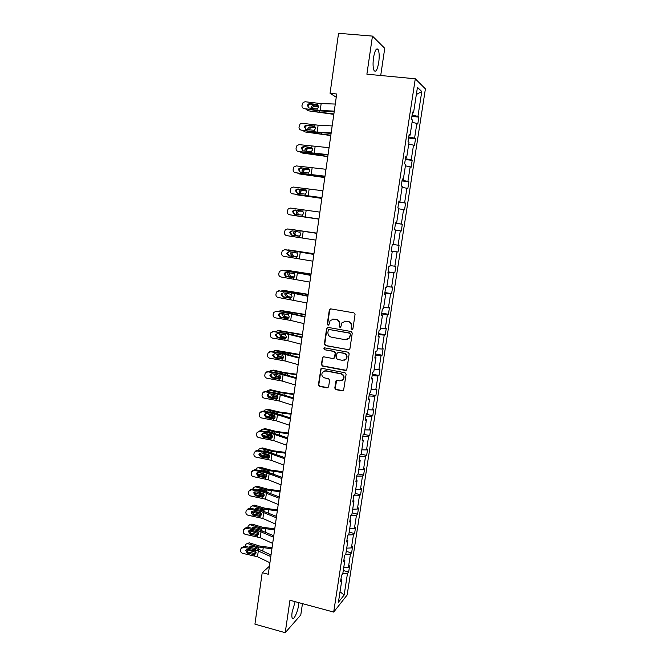 <?xml version="1.0" encoding="UTF-8"?>
<svg xmlns="http://www.w3.org/2000/svg" width="666" height="666" viewBox="0 0 666 666"><rect width="100%" height="100%" fill="white"/><g stroke="black" fill="none" stroke-linecap="round" stroke-linejoin="round"><path stroke-width="1" d="M351.881 329.429L352.93 328.654L355.053 314.444L353.954 312.878L330.786 308.882L329.32 309.99L327.256 324.101L328.013 325.183L328.862 324.85L330.153 320.579L334.016 319.064L335.939 319.397C338.386 320.096 339.543 321.753 339.41 324.384L339.144 326.207L339.901 327.297L340.767 326.948L341.999 322.76L345.954 321.162L347.893 321.495C350.358 322.194 351.523 323.859 351.39 326.498L351.115 328.338L351.881 329.429M344.647 321.145L348.268 321.42C350.732 322.119 351.898 323.784 351.756 326.415L351.481 328.246L352.422 329.354M330.594 308.866L329.712 309.931L327.664 324.017L328.538 325.116M332.792 319.039L336.33 319.322C338.769 320.021 339.926 321.678 339.793 324.3L339.527 326.124L340.434 327.222M295.171 601.656L292.116 612.112C291.7 615.134 291.75 617.149 292.282 618.173C293.581 620.854 297.66 612.262 298.651 604.919L298.892 602.672M378.729 62.462C379.503 56.427 379.295 52.106 378.113 49.492C376.373 47.694 374.841 50.441 373.509 57.734C372.752 63.803 372.952 68.115 374.134 70.663C375.89 72.436 377.422 69.697 378.729 62.462M334.79 388.062L335.864 389.618L342.299 390.892L343.589 390.343L346.095 374.325L345.013 372.76L322.103 368.356L320.879 368.847L318.406 384.815L319.472 386.372L327.173 387.895L328.629 386.838L329.603 380.236L328.529 378.679L324.7 377.938C321.978 376.839 321.22 374.958 322.427 372.277L325.724 370.937L340.801 373.842C343.49 374.883 344.28 376.74 343.181 379.412L339.752 380.877L337.237 380.386L335.964 380.919L334.79 388.062L336.247 389.444L343.256 390.701M380.711 75.508L384.74 48.318L372.46 36.097L366.891 74.192L415.284 78.788L333.691 612.087L289.96 600.249L285.215 632.7L254.928 624.159L262.213 572.66L268.281 574.259L336.713 93.989L330.061 93.307L336.247 97.228M372.46 36.097L338.553 33.3L330.061 93.307M348.426 349.883L349.916 348.793L352.264 333.092L351.173 331.526L328.08 327.406L326.615 328.505L324.35 344.081L325.424 345.637L349.225 349.767M349.167 353.771L346.836 369.372L345.354 370.446L322.444 366.059L321.37 364.51L322.569 357.309L323.793 356.818L333.058 358.558L334.523 357.484L335.181 353.063L334.099 351.506L324.434 349.708L323.851 348.21L324.708 347.868L348.085 352.206L349.167 353.771M285.215 632.7L300.791 614.918L302.456 603.629M340.925 579.312L341.825 580.078L340.584 581.543L341.55 575.233L342.782 573.792L344.838 560.439L343.606 561.821L344.58 555.469L345.804 554.12L347.868 540.684L346.653 541.974L347.627 535.597L348.842 534.332L350.915 520.82L349.708 522.019L350.699 515.601L351.898 514.427L353.979 500.84L352.789 501.948L353.779 495.487L354.97 494.413L357.068 480.735L355.885 481.751L356.884 475.258L358.058 474.275L360.173 460.522L358.999 461.446L359.998 454.903L361.172 454.012L363.295 440.184L362.129 441.009L363.137 434.432L364.294 433.641L366.433 419.722L365.284 420.454L366.3 413.844L367.441 413.136L369.588 399.142L368.456 399.775L369.472 393.123L370.604 392.524L372.769 378.438L371.645 378.979L372.669 372.286L373.793 371.778L375.965 357.609L374.85 358.05L375.882 351.315L376.989 350.907L379.179 336.663L378.08 336.996L379.12 330.219L380.211 329.92L382.417 315.584L381.327 315.817L382.376 308.999L383.458 308.799L385.672 294.372L384.598 294.505L385.647 287.645L386.713 287.554L388.944 273.043L387.887 273.068L388.944 266.167L389.993 266.175L392.241 251.573L391.192 251.498L392.257 244.555L393.298 244.672L395.554 229.978L394.513 229.795L395.587 222.81L396.62 223.035L398.884 208.25L397.868 207.959L398.942 200.932L399.958 201.265L402.239 186.397L401.232 185.989L402.314 178.921L403.321 179.362L405.619 164.402L404.62 163.886L405.711 156.768L406.701 157.318L409.016 142.266L408.033 141.642L409.132 134.482L410.106 135.148L412.429 119.997L411.463 119.264L412.57 112.055L413.528 112.837L417.44 87.354L421.778 91.517L417.94 116.4L418.847 117.133L417.773 124.092L416.858 123.393L414.577 138.187L415.501 138.811L414.435 145.737L413.511 145.138L411.238 159.84L412.179 160.364L411.113 167.241L410.173 166.758L407.925 181.368L408.874 181.785L407.817 188.628L406.859 188.245L404.62 202.772L405.586 203.08L404.537 209.882L403.571 209.599L401.34 224.042L402.322 224.251L401.273 231.01L400.299 230.836L398.085 245.188L399.076 245.296L398.035 252.014L397.044 251.939L394.846 266.209L395.845 266.209L394.813 272.894L393.806 272.918L391.625 287.104L392.632 287.004L391.608 293.648L390.592 293.773L388.42 307.875L389.444 307.684L388.428 314.285L387.396 314.502L385.239 328.521L386.272 328.238L385.264 334.798L384.224 335.115L382.076 349.051L383.116 348.668L382.118 355.194L381.06 355.611L378.929 369.464L379.986 368.981L378.987 375.466L377.922 375.974L375.799 389.752L376.873 389.177L375.874 395.629L374.8 396.228L372.685 409.923L373.768 409.257L372.785 415.676L371.695 416.367L369.597 429.978L370.687 429.229L369.705 435.597L368.606 436.38L366.525 449.916L367.624 449.075L366.65 455.411L365.542 456.285L363.47 469.746L364.585 468.814L363.611 475.108L362.487 476.073L360.431 489.452L361.555 488.436L360.589 494.696L359.457 495.754L357.409 509.057L358.541 507.942L357.584 514.177L356.443 515.309L354.404 528.538L355.552 527.347L354.595 533.541L353.446 534.765L351.415 547.918L352.572 546.636L351.623 552.797L350.458 554.104L348.443 567.182L349.617 565.817L348.668 571.944L347.494 573.334L344.155 595.021L338.42 602.214L341.825 580.078M415.284 78.788L425.399 88.853L347.144 595.004L333.691 612.087M343.756 567.465L348.443 567.182M345.587 554.353L350.458 554.104M343.931 559.706L344.838 560.439M346.72 548.143L351.415 547.918M348.226 534.973L353.446 534.765M346.953 539.993L347.868 540.684M349.7 528.712L354.404 528.538M350.832 515.467L356.443 515.309M350 520.154L350.915 520.82M352.705 509.174L357.409 509.057M353.729 495.845L359.457 495.754M353.055 500.208L353.979 500.84M355.719 489.518L360.431 489.452M356.751 476.098L362.487 476.073M356.135 480.144L357.068 480.735M358.758 469.746L363.47 469.746M359.798 456.243L365.542 456.285M359.224 459.965L360.173 460.522M361.805 449.866L366.525 449.916M362.862 436.263L368.606 436.38M362.337 439.66L363.295 440.184M364.876 429.87L369.597 429.978M365.942 416.175L371.695 416.367M365.468 419.239L366.433 419.722M367.965 409.748L372.685 409.923M369.039 395.97L374.8 396.228M368.623 398.693L369.588 399.142M371.07 389.518L375.799 389.752M372.152 375.641L377.922 375.974M371.786 378.03L372.769 378.438M374.192 369.164L378.929 369.464M375.291 355.194L381.06 355.611M374.975 357.234L375.965 357.609M377.331 348.701L382.076 349.051M378.446 334.632L384.224 335.115M378.18 336.322L379.179 336.663M380.494 328.105L385.239 328.521M381.618 313.944L387.396 314.502M381.41 315.284L382.417 315.584M383.674 307.392L388.42 307.875M384.806 293.14L390.592 293.773M384.657 294.114L385.672 294.372M386.871 286.555L391.625 287.104M388.012 272.203L393.806 272.918M387.92 272.819L388.944 273.043M390.085 265.601L394.846 266.209M391.242 251.14L397.044 251.939M391.208 251.398L392.241 251.573M393.323 244.514L398.085 245.188M395.529 230.12L400.299 230.836M395.537 223.143L401.34 224.042M398.801 208.816L403.571 209.599M395.571 222.902L396.62 223.035M398.809 201.79L404.62 202.772M402.089 187.396L406.859 188.245M398.909 201.174L399.958 201.265M402.106 180.311L407.925 181.368M405.394 165.842L410.173 166.758M402.256 179.312L403.321 179.362M405.419 158.699L411.238 159.84M408.724 144.156L413.511 145.138M405.627 157.318L406.701 157.318M408.749 136.955L414.577 138.187M412.071 122.336L416.858 123.393M409.024 135.19L410.106 135.148M412.104 115.085L417.94 116.4M421.778 91.517L416.342 94.53M269.43 566.233L262.213 572.66M412.437 112.92L413.528 112.837M342.807 573.634L347.494 573.334M344.155 595.021L340.026 591.766M411.904 116.392L418.847 117.133M408.591 138.029L415.501 138.811M405.294 159.532L412.179 160.364M402.014 180.911L408.874 181.785M398.751 202.164L405.586 203.08M395.512 223.285L402.322 224.251M391.267 250.99L398.035 252.014M388.07 271.828L394.813 272.894M384.898 292.549L391.608 293.648M381.735 313.137L388.428 314.285M378.596 333.616L385.264 334.798M375.474 353.971L382.118 355.194M372.377 374.209L378.987 375.466M369.289 394.33L375.874 395.629M366.225 414.335L372.785 415.676M363.386 434.265L369.705 435.597M360.955 454.179L366.65 455.411M358.117 473.884L363.611 475.108M355.12 493.439L360.589 494.696M352.131 512.887L357.584 514.177M349.167 532.217L354.595 533.541M346.212 551.44L351.623 552.797M343.281 570.562L348.668 571.944M327.814 327.389L327.023 328.413L324.75 343.972L325.824 345.521L348.801 349.767M350.233 334.232L349.467 333.142L329.212 329.512L328.363 329.845L327.905 332.192C327.78 334.807 328.929 336.463 331.36 337.163L345.188 339.677L349.234 337.987L350.607 334.141L349.467 333.142M329.079 329.495L349.841 333.042M347.169 339.535L349.6 337.878L349.95 336.163M350.607 334.141L350.316 336.064M323.401 356.801L322.735 357.759L321.778 364.369L322.844 365.917L346.237 370.296M333.874 358.441L334.915 357.351L335.572 352.938L334.49 351.39L324.434 349.708M324.525 347.852L324.841 349.592M342.74 360.381L346.137 358.941C347.294 356.243 346.511 354.362 343.789 353.313L338.436 352.314L336.963 353.396L336.313 357.817L337.396 359.382L342.74 360.381M344.663 360.181L346.52 358.808C347.669 356.11 346.886 354.237 344.164 353.188L343.789 353.313M338.037 352.306L344.164 353.188M336.721 380.386L335.173 387.887M341.883 380.586L343.556 379.245C344.655 376.581 343.864 374.733 341.183 373.693L340.801 373.842M324.175 371.004L326.124 370.787L341.183 373.693M321.678 368.348L321.062 369.272L318.814 384.648L319.888 386.197L328.088 387.712M333.866 113.944L307.883 110.756L333.808 114.352M306.044 109.324L307.883 110.756M310.756 108.208L312.146 105.678L318.581 106.036M318.648 106.527L313.569 106.294L312.163 108.383M334.274 111.08L320.188 110.539L304.229 108.658L317.632 110.772L334.19 111.655M335.273 104.054L321.162 103.605L305.186 101.748L303.155 102.364L301.964 105.569C301.898 107.259 302.647 108.292 304.229 108.658M318.057 105.078L316.816 104.462L309.773 103.588L310.423 104.121L318.023 105.07M310.423 104.121L308.774 104.645L308.008 106.069L308.491 107.8M316.816 104.462L317.765 104.828L318.623 106.926L317.332 108.724L316.192 108.891L309.157 108.009L307.351 105.536L308.117 104.104L309.773 103.588M330.835 135.223L304.945 131.935L330.786 135.556M303.23 130.744L304.945 131.935M307.858 129.728L307.809 128.788L309.107 126.956L315.484 127.339M315.592 127.747L310.539 127.497L309.224 129.903M327.822 156.377L302.023 152.989L327.78 156.635M300.474 152.039L302.023 152.989M305.028 151.124L304.87 149.883L306.094 148.11L312.371 148.51M312.504 148.834L307.525 148.576L306.31 150.341L306.368 151.299M331.16 132.917L317.158 132.093L301.257 130.136L314.627 132.218L331.094 133.375M332.159 125.932L318.123 125.2L302.206 123.268L300.075 123.968L299.009 127.048C298.934 128.729 299.683 129.762 301.257 130.136M314.885 126.482L313.803 126.007L314.752 126.382L315.609 128.471L314.202 130.295L306.177 129.512L304.37 127.04L305.045 125.699L306.785 125.108L314.935 126.532M307.442 125.566L305.711 126.157L305.036 127.489L305.652 129.371M313.803 126.007L306.785 125.108M328.072 154.62L298.31 151.482L311.638 153.53L328.022 154.97M329.062 147.677L299.25 144.655L297.028 145.438L296.062 148.401C295.987 150.083 296.736 151.107 298.31 151.482M311.68 147.76L310.806 147.436L311.746 147.802L312.604 149.892L311.205 151.698L303.205 150.882L301.407 148.418L302.006 147.161L303.813 146.512L311.821 147.86M304.479 146.886L302.68 147.544L302.081 148.793L302.847 150.799M310.806 147.436L303.813 146.512M324.825 177.414L299.117 173.918L324.8 177.589M297.777 173.218L299.117 173.918M302.272 172.402L301.948 170.862L303.097 169.147L309.215 169.539M309.374 169.78L304.537 169.539L303.396 171.245L303.604 172.586M325 176.19L295.371 172.702L324.966 176.432M325.982 169.289L296.312 165.917L294.014 166.775L293.132 169.63C293.065 171.304 293.814 172.319 295.371 172.702M308.475 168.923L307.825 168.731L308.766 169.097L309.615 171.187L308.225 172.969L300.249 172.128L298.46 169.672L298.992 168.49L300.857 167.782L308.699 169.056M301.531 168.082L299.675 168.789L299.142 169.963L300.091 172.103M307.825 168.731L300.857 167.782M321.845 198.318L296.228 194.73L321.828 198.418M295.188 194.289L296.228 194.73M299.617 193.573L299.051 191.708L300.125 190.051L306.002 190.443M306.152 190.593L301.573 190.376L300.499 192.024L300.957 193.756M321.944 197.627L292.457 193.798L321.919 197.769M322.918 190.767L293.39 187.054L291.034 187.97L290.226 190.734C290.151 192.391 290.9 193.415 292.457 193.798M305.269 189.993L306.651 192.349L305.261 194.122L297.319 193.248L295.529 190.792L296.012 189.685L297.918 188.928L305.552 190.118M298.601 189.152L296.703 189.91L296.22 191.009L297.369 193.257M304.861 189.893L297.918 188.928M318.881 219.106L293.356 215.418L318.881 219.131M292.832 215.276L293.356 215.418M297.194 214.643L296.162 212.446L297.178 210.839L302.647 211.189M302.755 211.255L298.626 211.089L297.619 212.687L298.576 214.843M318.906 218.939L289.552 214.777L318.906 218.972M319.88 212.129L290.484 208.067L288.078 209.041L287.329 211.721C287.262 213.37 288.003 214.385 289.552 214.777M302.064 210.972L302.855 211.322L303.696 213.395L302.314 215.143L294.405 214.244L292.615 211.796L293.057 210.756L294.996 209.948L302.347 211.047M295.687 210.09L293.748 210.897L293.323 211.938L294.755 214.294M301.914 210.939L294.996 209.948M316.883 233.133L290.834 229.404M316.883 233.167L291.417 229.412M296.22 231.452L294.755 233.233L296.337 235.614L294.88 235.448L299.184 236.105M294.88 235.448L293.298 233.058L294.847 231.252M299.309 236.072L296.337 235.614M315.892 240.126L286.671 235.622C285.131 235.231 284.39 234.216 284.457 232.576L285.148 229.986L287.595 228.954L300.125 230.802L299.925 232.243L300.766 234.307L299.958 235.739L298.393 236.139L291.5 235.115L289.727 232.675L290.118 231.693L292.091 230.844L299.925 232.243M316.858 233.316L287.595 228.954M316.858 233.35L300.125 230.802M292.432 230.894L290.826 231.76L290.434 232.742L292.207 235.173L298.843 236.155M313.961 253.646L287.446 250.025M313.944 253.754L288.569 249.9M292.024 255.944L290.443 253.546L291.333 252.048L292.774 252.164L291.908 253.654L293.481 256.044L292.024 255.944L296.736 256.718M296.919 256.61L293.481 256.044M312.887 261.189L283.808 256.352C282.267 255.952 281.527 254.945 281.593 253.313L282.242 250.791L284.723 249.725L297.211 251.606L297.011 253.038L297.852 255.103L297.094 256.477L295.488 256.91L288.619 255.869L286.846 253.43L287.204 252.506L289.21 251.623L297.011 253.038M313.869 254.312L285.448 249.725M313.844 254.454L297.211 251.606M289.244 251.623L287.562 253.421L289.327 255.844L296.212 256.893M311.055 274.042L287.221 270.321L284.274 270.554M311.03 274.217L285.739 270.271M289.618 272.785L289.077 273.967L290.642 276.357L289.177 276.332L294.139 277.189M289.177 276.332L287.612 273.926L288.311 272.585M286.663 270.304L287.221 270.321M294.355 277.006L290.642 276.357M309.906 282.126L280.96 276.964C279.42 276.556 278.688 275.549 278.754 273.926L279.362 271.478L281.868 270.371L294.314 272.294L294.114 273.718L294.946 275.774L294.247 277.098L292.59 277.564L285.756 276.498L283.982 274.067L284.315 273.185L286.338 272.277L294.114 273.718M310.897 275.183L281.868 270.371M310.856 275.433L294.314 272.294M281.601 270.346L282.6 270.296M286.172 272.261L284.715 273.984L286.472 276.407L293.515 277.497M308.167 294.314L284.407 290.509L281.21 290.975M308.133 294.563L282.933 290.526M286.571 293.298L286.263 294.156L287.82 296.561L286.355 296.595L291.483 297.536M286.355 296.595L284.79 294.181L285.256 293.09M283.633 290.518L284.407 290.509M291.708 297.269L287.82 296.561M305.294 314.477L281.618 310.581L278.205 311.288M305.253 314.802L280.136 310.664M283.608 313.711L285.023 316.641L283.541 316.741L288.794 317.757M283.541 316.741L281.984 314.327L282.276 313.495M280.627 310.639L281.618 310.581M289.011 317.407L285.023 316.641M302.439 334.523L278.846 330.544L275.258 331.485M302.381 334.915L277.356 330.686M280.719 334.007L282.234 336.605L280.752 336.771L286.089 337.862M280.752 336.771L279.362 333.783M277.647 330.661L278.846 330.544M286.272 337.429L282.234 336.605M299.6 354.454L276.082 350.391L272.361 351.573M299.534 354.911L285.656 352.938L274.592 350.599M279.087 358.108L274.35 357.093M277.905 354.195L279.462 356.46L277.972 356.693L283.358 357.842M277.972 356.693L276.498 353.954M274.7 350.582L276.082 350.391M283.516 357.326L279.462 356.46M296.778 374.267L284.332 372.552L273.343 370.121L270.021 370.879L269.505 371.545M296.703 374.8L282.859 372.835L271.845 370.396M279.895 378.721L271.262 376.781M275.158 374.275L276.706 376.207L275.216 376.498L280.627 377.714M275.216 376.498L273.684 374.017M274.908 372.485L279.72 373.318M271.811 370.388L273.343 370.121M280.727 377.106L276.706 376.207M293.972 393.972L281.56 392.274L270.612 389.743L267.257 390.584L266.683 391.408M293.881 394.572L280.078 392.624L269.114 390.085M277.314 398.501L268.29 396.378M272.477 394.255L273.959 395.837L272.469 396.195L277.88 397.46M272.469 396.195L270.92 393.972M271.853 392.324L279.911 393.797L280.078 392.624M268.989 390.06L270.612 389.743M277.913 396.761L273.959 395.837M291.175 413.569L278.796 411.888L267.899 409.257L264.51 410.173L263.903 411.163M291.084 414.235L277.314 412.296L266.392 409.657M274.708 418.156L265.401 415.875M269.872 414.127L271.237 415.351L269.738 415.775L275.133 417.091M269.738 415.775L268.198 413.827M268.906 412.071L270.296 411.763L277.156 413.461L277.314 412.296M266.2 409.615L267.899 409.257M270.288 411.763L269.921 412.254M275.066 416.292L271.237 415.351M288.403 433.05L276.057 431.385L265.201 428.663L261.78 429.645L261.147 430.81M288.295 433.791L274.567 431.859L263.694 429.12M272.078 437.695L262.57 435.256M267.482 431.235L266.034 431.685L267.582 431.26L275.025 433.466M267.366 433.907L268.523 434.765L267.024 435.248L272.377 436.605M267.024 435.248L265.526 433.566M263.42 429.07L265.201 428.663M267.516 431.243L267.116 431.909M272.169 435.689L268.523 434.765M285.639 452.422L273.326 450.782L262.521 447.952L259.074 449.009L258.433 450.349M285.531 453.23L271.836 451.315L261.005 448.476M269.439 457.117L259.79 454.528M263.178 451.24L264.877 450.649L272.461 453.105M265.001 453.596L265.834 454.07L264.327 454.612L269.605 456.01M264.327 454.612L262.912 453.205M260.664 448.418L262.521 447.952M264.76 450.624L264.352 451.456M269.206 454.961L265.834 454.07M282.9 471.695L270.612 470.063L259.857 467.141L256.377 468.265L255.744 469.78M282.775 472.56L269.122 470.654L258.333 467.723M266.783 476.431L257.059 473.709M260.389 470.662L262.188 469.921L268.623 471.678L269.872 472.627M263.137 473.268L261.638 473.867L266.833 475.291M261.638 473.867L260.348 472.735M257.933 467.657L259.857 467.141M262.029 469.888L261.638 470.904M281.918 478.554L266.242 472.71L266.05 474.059L266.866 476.065L265.559 477.605L257.983 476.373L256.435 473.443L258.533 472.385L263.286 473.301M306.943 302.938L278.122 297.452C276.598 297.044 275.866 296.037 275.924 294.422L276.498 292.041L279.029 290.9L291.433 292.865L291.233 294.28L292.066 296.328L291.417 297.602L289.718 298.093L282.9 297.011L281.144 294.58L281.443 293.748L283.483 292.807L291.233 294.28M307.933 295.937L292.133 292.707L279.029 290.9M307.892 296.278L291.433 292.865M278.53 290.867L279.77 290.751M283.125 292.782L281.876 294.422L283.633 296.836L290.801 297.985M303.996 323.626L290.692 320.438L275.308 317.824C273.784 317.407 273.052 316.4 273.118 314.802L273.659 312.479L276.207 311.305L288.569 313.311L288.37 314.718L289.202 316.766L288.594 317.99L286.863 318.506L280.07 317.399L278.313 314.976L278.596 314.185L280.652 313.228L288.37 314.718M304.995 316.566L289.277 313.087L276.207 311.305M304.936 317.008L288.569 313.311M275.491 311.288L276.956 311.089M280.111 313.211L279.054 314.752L280.802 317.158L288.07 318.348M301.065 344.197L287.837 340.759L272.511 338.07C270.987 337.662 270.263 336.655 270.321 335.056L270.837 332.792L273.401 331.593L285.722 333.641L285.523 335.04L286.355 337.079L285.781 338.261L284.024 338.803L277.256 337.67L275.499 335.256L275.757 334.507L277.83 333.524L285.523 335.04M302.073 337.079L286.438 333.341L273.401 331.593M301.998 337.62L285.722 333.641M272.494 331.61L274.159 331.302M277.139 333.524L276.248 334.956L277.997 337.362L285.348 338.586M298.152 364.643L284.998 360.964L269.722 358.208C268.207 357.792 267.482 356.785 267.549 355.203L268.032 352.988L270.612 351.765L282.892 353.854L282.692 355.244L283.525 357.276L282.983 358.416L281.202 358.982L274.45 357.833L272.71 355.419L272.943 354.703L275.025 353.704L282.692 355.244M299.176 357.467L283.608 353.48L271.378 351.407L270.612 351.765M299.084 358.108L282.892 353.854M269.539 351.815L271.378 351.407M274.209 353.729L273.468 355.045L275.2 357.451L282.625 358.708M295.254 384.973L282.176 381.052L266.958 378.23C265.443 377.805 264.718 376.806 264.785 375.224L265.251 373.068L267.84 371.828L280.078 373.951L279.878 375.333L280.702 377.364L280.203 378.455L278.396 379.046L271.67 377.872L269.93 375.466L270.155 374.783L272.236 373.768L279.878 375.333M296.287 377.739L280.802 373.509L268.614 371.395L267.84 371.828M296.179 378.471L280.078 373.951M266.625 371.911L268.614 371.395M271.312 373.826L270.696 375.025L272.427 377.422L279.911 378.713M292.374 405.186L279.37 401.024L264.202 398.135C262.695 397.71 261.979 396.711 262.038 395.138L262.487 393.023L265.085 391.766L277.272 393.922L277.081 395.304L277.905 397.327L277.431 398.385L275.607 398.992L268.897 397.793L267.166 395.396L267.374 394.747L269.464 393.723L277.081 395.304M293.415 397.893L278.013 393.415L265.867 391.267L265.085 391.766M293.29 398.726L277.272 393.922M263.744 391.899L265.867 391.267M268.448 393.806L267.94 394.888L269.663 397.277L277.206 398.593M289.51 425.283L276.581 420.879L261.463 417.923C259.965 417.499 259.249 416.5 259.307 414.943L259.74 412.862L262.346 411.596L274.492 413.794L274.3 415.159L275.125 417.182L274.675 418.198L272.827 418.822L266.15 417.607L264.419 415.218L264.61 414.585L266.708 413.553L274.3 415.159M290.559 417.932L275.241 413.211L263.128 411.03L262.346 411.596M290.426 418.856L274.492 413.794M260.905 411.763L263.128 411.03M265.617 413.661L265.193 414.635L266.924 417.016L274.517 418.365M286.663 445.263L273.809 440.626L258.749 437.604C257.251 437.171 256.535 436.18 256.593 434.623L257.009 432.592L259.615 431.31L271.728 433.541L271.537 434.906L272.352 436.921L271.936 437.903L270.071 438.544L263.411 437.312L261.688 434.923L261.871 434.324L263.969 433.275L271.537 434.906M287.72 437.853L272.477 432.9L260.414 430.677L259.615 431.31M287.57 438.869L271.728 433.541M258.092 431.518L260.414 430.677M262.812 433.408L262.471 434.274L264.194 436.655L271.761 438.02M283.833 465.118L271.045 460.256L256.044 457.176C254.554 456.734 253.838 455.744 253.896 454.204L254.295 452.206L256.91 450.915L268.972 453.188L268.789 454.537L269.605 456.551L269.206 457.492L267.324 458.15L260.689 456.901L258.966 454.52L259.141 453.937L261.247 452.888L268.789 454.537M284.898 457.659L269.738 452.472L257.709 450.208L256.91 450.915M284.74 458.766L268.972 453.188M255.311 451.148L257.709 450.208M260.031 453.038L259.765 453.804L261.48 456.177L269.022 457.559M281.019 484.873L268.306 479.778L253.346 476.631C251.865 476.19 251.149 475.199 251.207 473.668L251.598 471.703L254.212 470.404L266.242 472.71M282.093 477.356L267.008 471.936L255.02 469.638L254.212 470.404M252.556 470.671L255.02 469.638M257.284 472.56L257.068 473.218L258.774 475.582L266.3 476.998M280.17 490.85L267.915 489.235L257.201 486.222L253.704 487.412L253.072 489.094M280.036 491.783L266.417 489.893L255.677 486.863M264.119 495.621L254.37 492.79M257.634 489.985L259.515 489.094L265.925 490.9L267.274 492.041M259.956 492.582L258.966 493.015L264.044 494.455M258.966 493.015L257.85 492.166M255.195 486.788L257.201 486.222M259.315 489.052L258.966 490.243M278.221 504.503L265.576 499.184L250.674 495.979C249.192 495.537 248.485 494.547 248.543 493.015L248.909 491.092L251.532 489.793L263.52 492.132L263.336 493.464L264.144 495.471L263.786 496.353L261.888 497.036L255.294 495.737L253.738 492.84L255.844 491.774L263.336 493.464M279.304 496.936L264.294 491.283L252.347 488.952L251.532 489.793M279.121 498.226L263.52 492.132M249.833 490.076L252.347 488.952M254.562 491.958L254.387 492.524L256.094 494.888L263.594 496.32M277.456 509.898L265.235 508.308L254.562 505.194L251.049 506.451L250.408 508.308M277.314 510.897L263.736 509.024L253.038 505.894M261.447 514.71L251.723 511.779M254.911 509.199L256.86 508.158L263.245 510.023L264.668 511.338M256.86 511.796L256.318 512.054L261.23 513.503M256.318 512.054L255.453 511.513M252.439 505.81L254.562 505.194M256.618 508.1L256.343 509.482M275.441 524.025L262.87 518.481L248.018 515.218C246.537 514.768 245.829 513.786 245.887 512.262L246.245 510.372L248.868 509.065L260.814 511.438L260.631 512.77L261.438 514.768L260.14 516.275L259.191 516.308L252.614 515.001L251.057 512.121L253.163 511.055L260.631 512.77M276.532 516.408L261.596 510.531L249.692 508.166L248.868 509.065M276.332 517.782L260.814 511.438M247.128 509.365L249.692 508.166M251.856 511.247L253.43 514.077L260.897 515.534M274.758 528.846L262.57 527.272L251.939 524.067L248.401 525.382L247.76 527.414M274.6 529.911L261.064 528.038L250.408 524.825M258.766 533.674L249.101 530.669M252.223 528.313L252.597 527.564L254.212 527.114L260.905 529.17L262.054 530.519M253.838 530.902L258.383 532.417M253.679 530.985L253.23 530.785M249.708 524.741L251.939 524.067M253.946 527.056L253.771 528.621M272.677 543.439L260.173 537.678L245.371 534.348C243.898 533.899 243.19 532.917 243.248 531.401L243.598 529.537L246.22 528.23L258.125 530.635L257.942 531.959L258.749 533.957L257.451 535.447L256.502 535.481L249.958 534.149L248.393 531.293L250.499 530.228L257.942 531.959M273.768 535.764L258.916 529.661L247.044 527.264L246.22 528.23M273.56 537.229L258.125 530.635M244.447 528.546L247.044 527.264M249.176 530.427L250.774 533.166L258.217 534.64M272.069 547.685L259.915 546.128L249.334 542.832L245.779 544.214L245.13 546.403M271.911 548.817L258.408 546.961L247.794 543.647M271.054 554.853L270.579 554.803M256.085 552.53L246.537 549.483M249.567 547.319L249.958 546.42L251.59 545.962L258.25 548.076L259.44 549.6M252.297 550.208L255.453 551.198M247.003 543.564L249.334 542.832M251.29 545.895L251.24 547.66M269.93 562.745L257.492 556.759L242.74 553.371C241.275 552.913 240.568 551.939 240.626 550.432L240.967 548.601L243.581 547.285L255.453 549.733L255.269 551.048L256.069 553.03L254.787 554.512L253.838 554.545L247.311 553.188L245.746 550.357L247.852 549.292L255.269 551.048M271.029 555.011L260.581 550.074L256.252 548.692L244.422 546.262L243.581 547.285M270.804 556.568L255.453 549.733M241.75 547.635L244.422 546.262M246.512 549.492L248.135 552.147L255.561 553.646M319.888 386.197L319.472 386.372M319.522 111.805L319.63 110.997M324.683 112.462L324.841 111.289M312.987 105.544L314.41 106.16M317.216 108.766L317.008 110.256M317.973 103.338L317.765 104.828M321.162 103.605L320.188 110.539M316.525 133.1L316.616 132.451M321.67 133.774L321.803 132.825M310.023 126.806L311.455 127.339M313.553 154.271L313.628 153.771M318.681 154.962L318.781 154.237M307.076 147.935L308.508 148.393M314.202 130.295L313.994 131.776M314.96 124.9L314.752 126.382M318.123 125.2L317.158 132.093M311.205 151.698L310.997 153.172M311.954 146.329L311.746 147.802M315.11 146.662L314.144 153.513M315.709 176.024L315.776 175.516M304.154 168.939L305.586 169.331M308.225 172.969L308.017 174.434M308.974 167.632L308.766 169.097M312.113 167.999L311.155 174.817M301.24 189.827L302.68 190.143M305.261 194.122L305.061 195.579M306.002 188.811L305.802 190.276M309.132 189.211L308.183 195.987M298.343 210.589L299.792 210.839M302.314 215.143L302.114 216.592M303.055 209.873L302.855 211.322M306.169 210.298L305.219 217.033M299.392 236.047L299.184 237.487M303.221 231.269L302.281 237.962M292.207 235.173L291.5 235.115M296.478 256.826L296.278 258.25M300.291 252.106L299.359 258.758M289.327 255.844L288.619 255.869M295.488 256.91L295.912 256.934M301.956 273.46L302.023 272.96M293.589 277.481L293.39 278.904M297.386 272.827L296.453 279.437M286.472 276.407L285.756 276.498M292.59 277.564L293.273 277.555M299.042 294.039L299.142 293.34M294.064 293.032L294.131 292.549M296.154 314.502L296.287 313.594M291.2 313.42L291.292 312.795M293.281 334.848L293.44 333.741M288.353 333.691L288.461 332.925M290.426 355.078L290.617 353.771M285.531 353.837L285.656 352.938M287.587 375.191L287.804 373.684M282.717 373.876L282.859 372.835M284.765 395.188L285.006 393.481M281.959 415.068L282.226 413.17M279.171 434.831L279.462 432.742M274.409 433.017L274.567 431.859M276.398 454.487L276.715 452.214M271.678 452.464L271.836 451.315M273.634 474.034L273.984 471.57M268.956 471.803L269.122 470.654M290.709 298.018L290.509 299.434M294.489 293.423L293.564 300M283.633 296.836L282.9 297.011M289.718 298.093L290.642 298.035M287.854 318.431L287.654 319.838M291.616 313.902L290.692 320.438M280.802 317.158L280.07 317.399M286.863 318.506L288.012 318.373M285.006 338.736L284.815 340.135M288.753 334.257L287.837 340.759M277.997 337.362L277.256 337.67M284.024 338.803L285.306 338.578M282.176 358.916L281.984 360.306M285.905 354.495L284.998 360.964M275.2 357.451L274.45 357.833M281.202 358.982L282.492 358.691M279.37 378.979L279.179 380.361M283.083 374.625L282.176 381.052M272.427 377.422L271.67 377.872M278.396 379.046L279.687 378.688M276.573 398.934L276.382 400.308M280.269 394.63L279.37 401.024M269.663 397.277L268.897 397.793M275.607 398.992L276.906 398.568M273.793 418.772L273.601 420.138M277.472 414.527L276.581 420.879M266.924 417.016L266.15 417.607M272.827 418.822L274.134 418.331M271.037 438.494L270.846 439.851M274.692 434.307L273.809 440.626M264.194 436.655L263.411 437.312M270.071 438.544L271.378 437.987M268.29 458.108L268.098 459.457M271.928 453.971L271.045 460.256M261.48 456.177L260.689 456.901M267.324 458.15L268.639 457.525M265.559 477.605L265.368 478.946M269.181 473.534L268.306 479.778M258.774 475.582L257.983 476.373M264.593 477.647L265.917 476.956M270.895 493.464L271.27 490.817M266.258 491.033L266.417 489.893M262.837 496.994L262.654 498.335M266.45 492.973L265.576 499.184M256.094 494.888L255.294 495.737M261.888 497.036L263.212 496.278M268.165 512.787L268.565 509.956M263.57 510.156L263.736 509.024M260.14 516.275L259.956 517.607M263.736 512.312L262.87 518.481M253.43 514.077L252.614 515.001M259.191 516.308L260.523 515.492M265.451 532.001L265.876 528.987M260.905 529.17L261.064 528.038M257.451 535.447L257.267 536.771M261.03 531.535L260.173 537.678M250.774 533.166L249.958 534.149M256.502 535.481L257.842 534.598M262.754 551.107L263.203 547.918M258.25 548.076L258.408 546.961M254.787 554.512L254.603 555.827M258.35 550.657L257.492 556.759M248.135 552.147L247.311 553.188M253.838 554.545L255.178 553.604M376.223 49.334L378.113 49.492M312.146 105.678L313.569 106.294M308.117 104.104L308.774 104.645M309.107 126.956L310.539 127.497M306.094 148.11L307.525 148.576M305.045 125.699L305.711 126.157M302.006 147.161L302.68 147.544M303.097 169.147L304.537 169.539M298.992 168.49L299.675 168.789M300.125 190.051L301.573 190.376M296.012 189.685L296.703 189.91M297.178 210.839L298.626 211.089M293.057 210.756L293.748 210.897M294.247 231.502L295.704 231.685M290.118 231.693L290.826 231.76M287.204 252.506L287.92 252.497M284.315 273.185L285.04 273.102M272.261 392.399L273.027 392.224M269.081 412.104L270.271 411.779M263.311 451.082L264.668 450.607M260.614 470.363L261.88 469.871M281.443 293.748L282.176 293.589M278.596 314.185L279.329 313.961M275.757 334.507L276.507 334.207M272.943 354.703L273.701 354.329M270.155 374.783L270.912 374.342M267.374 394.747L268.148 394.23M264.61 414.585L265.393 414.011M261.871 434.324L262.654 433.674M259.141 453.937L259.931 453.221M256.435 473.443L257.234 472.66M257.925 489.543L259.116 489.027M253.738 492.84L254.545 491.991M255.253 508.608L256.368 508.091M251.057 512.121L251.815 511.272M252.597 527.564L253.638 527.039M248.393 531.293L249.076 530.486M249.958 546.42L250.932 545.895M245.746 550.357L246.362 549.592"/></g></svg>

